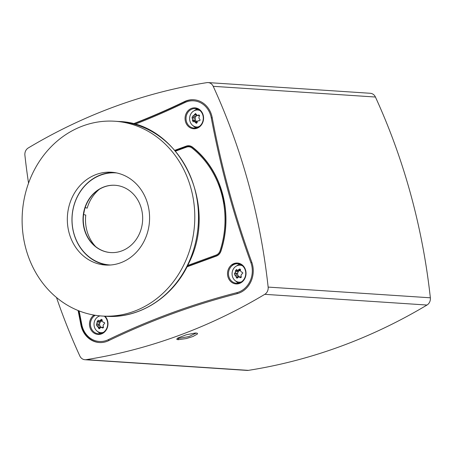 <?xml version="1.0" encoding="UTF-8"?>
<svg xmlns="http://www.w3.org/2000/svg" width="453" height="453" viewBox="0 0 453 453"><rect width="100%" height="100%" fill="white"/><g stroke="black" fill="none" stroke-linecap="round" stroke-linejoin="round"><path stroke-width="0.68" d="M200 126.183L193.89 128.414A10.113 8.941 93.8 0 0 200 126.183M175.101 150.645L186.5 146.478A7.809 6.903 93.8 0 1 192.536 147.463A89.445 79.077 93.8 0 1 218.788 183.023L219.813 186.177A89.088 78.76 93.8 0 1 223.946 201.279L224.637 204.405A89.445 79.077 93.8 0 1 220.849 250.956A7.809 6.903 93.8 0 1 216.404 255.781L187.225 266.449M224.637 204.405L218.788 183.023M232.157 265.045A10.113 8.941 93.8 0 1 234.309 263.889A10.113 8.941 93.8 0 1 236.647 263.403L232.157 265.045L236.647 263.403M95.039 315.243L94.105 315.543L94.954 315.231M94.105 315.543A10.113 8.941 93.8 0 1 94.637 315.18M105.051 316.228A10.47 9.258 93.8 0 1 104.858 331.709A10.47 9.258 93.8 0 1 91.24 330.282A10.47 9.258 93.8 0 1 94.003 315.073M104.32 316.183A9.762 8.63 93.8 0 1 107.31 320.99A9.762 8.63 93.8 0 1 98.414 333.748A9.762 8.63 93.8 0 1 90.572 325.979A9.762 8.63 93.8 0 1 95.311 315.288M234.054 263.538A10.47 9.258 93.8 0 1 245.803 275.662A10.47 9.258 93.8 0 1 230.469 281.273A10.47 9.258 93.8 0 1 234.054 263.538M245.356 270.492A9.762 8.63 93.8 0 1 236.46 283.255A9.762 8.63 93.8 0 1 228.527 274.761A9.762 8.63 93.8 0 1 234.569 264.235A9.762 8.63 93.8 0 1 237.746 263.776A9.762 8.63 93.8 0 1 245.356 270.492M194.807 128.08A9.762 8.63 93.8 0 1 194.009 128.069A9.762 8.63 93.8 0 1 186.07 119.575A9.762 8.63 93.8 0 1 192.112 109.054A9.762 8.63 93.8 0 1 195.294 108.59A9.762 8.63 93.8 0 1 203.012 115.747A9.762 8.63 93.8 0 1 199.371 126.41M191.596 108.358A10.47 9.258 93.8 0 1 203.346 120.481A10.47 9.258 93.8 0 1 188.012 126.087A10.47 9.258 93.8 0 1 191.596 108.358M174.813 150.305L186.245 146.126A8.165 7.22 93.8 0 1 192.553 147.163A89.796 79.388 93.8 0 1 220.973 251.064A8.165 7.22 93.8 0 1 216.33 256.104L187.038 266.817M79.128 310.922A838.707 741.482 93.8 0 1 81.755 324.393A22.004 19.456 -86.2 0 0 108.188 339.727A838.707 741.482 93.8 0 1 236.862 292.661A22.004 19.456 -86.2 0 0 250.86 262.542A838.707 741.482 93.8 0 1 211.291 117.899A22.004 19.456 -86.2 0 0 184.858 102.565A838.707 741.482 93.8 0 1 134.83 124.32M78.607 310.718A837.642 740.542 93.8 0 1 81.33 324.665A23.069 20.396 -86.2 0 0 99.53 342.547M194.009 99.779A23.069 20.396 -86.2 0 0 184.994 101.619A837.642 740.542 93.8 0 1 133.488 123.952M99.4 315.809A9.762 8.63 -86.2 0 0 98.516 316.449M97.531 331.432A9.762 8.63 -86.2 0 0 100.668 333.561M239.96 264.258A9.762 8.63 -86.2 0 0 236.568 265.951M235.577 280.939A9.762 8.63 -86.2 0 0 238.72 283.068M197.508 109.071A9.762 8.63 -86.2 0 0 194.116 110.77M193.125 125.753A9.762 8.63 -86.2 0 0 195.832 127.706M28.545 183.154A603.385 533.441 93.8 0 1 24.898 155.203A7.101 6.274 -86.2 0 1 28.267 147.961A603.385 533.441 93.8 0 1 206.868 82.639A7.101 6.274 -86.2 0 1 208.103 82.582A7.101 6.274 -86.2 0 1 213.221 86.319A603.385 533.441 93.8 0 1 268.142 287.089A7.101 6.274 -86.2 0 1 264.779 294.331A603.385 533.441 93.8 0 1 86.178 359.659A7.101 6.274 -86.2 0 1 84.943 359.716A7.101 6.274 -86.2 0 1 79.824 355.973A603.385 533.441 93.8 0 1 56.495 297.491M208.103 82.582L370.305 93.284A7.101 6.274 93.8 0 1 375.424 97.027A603.385 533.441 93.8 0 1 430.35 297.797A7.101 6.274 93.8 0 1 426.986 305.039A603.385 533.441 93.8 0 1 248.38 370.361A7.101 6.274 93.8 0 1 247.151 370.418L84.943 359.716M78.075 310.503A837.642 740.542 93.8 0 1 80.832 324.631A23.069 20.396 -86.2 0 0 99.281 342.536A23.069 20.396 -86.2 0 0 108.544 340.707A837.642 740.542 -86.2 0 1 237.055 293.703A23.069 20.396 -86.2 0 0 251.732 262.123A837.642 740.542 93.8 0 1 212.214 117.661A23.069 20.396 -86.2 0 0 193.759 99.756A23.069 20.396 -86.2 0 0 184.501 101.591A837.642 740.542 93.8 0 1 133.142 123.856M196.279 333.012L188.918 336.585L178.612 338.374L177.644 338.159M177.972 339.722L176.681 339.178L177.921 337.989L186.24 334.79L195.373 333.006L197.344 333.238L197.491 333.957L192.95 336.517L186.353 338.55L177.972 339.722L178.612 338.374M197.123 121.67A3.284 2.905 93.8 0 1 196.97 121.608A3.284 2.905 93.8 0 1 195.198 119.043A3.284 2.905 93.8 0 1 196.308 115.991A3.284 2.905 93.8 0 1 197.214 115.441M193.759 121.489L193.318 121.755L192.389 120.413L192.667 119.898L192.061 117.638L192.644 116.036L193.125 116.115L195.543 113.499L197.208 115.436L198.414 115.062C199.467 114.977 199.773 115.424 199.343 116.41L198.912 116.914L199.139 118.805L199.671 119.179C200.322 120.045 200.13 120.577 199.088 120.781L197.502 120.968L197.123 122.531L196.381 123.335L195.328 122.185L193.759 121.489L196.608 121.517A1.331 1.178 93.8 0 1 197.123 121.693M194.53 116.211A0.889 0.787 -86.2 0 0 194.275 117.786L194.728 118.154A1.331 1.178 93.8 0 1 194.954 120.051L194.603 120.555A0.889 0.787 -86.2 0 0 194.467 121.376M196.721 115.288A1.331 1.178 93.8 0 1 195.413 116.268L193.278 116.127M199.569 115.594A1.331 1.178 93.8 0 1 199.547 115.594L197.208 115.436M193.318 121.755L193.001 121.84M193.125 116.115L195.498 116.274M198.454 120.696L199.462 120.758L198.454 120.696M199.241 115.119L198.844 114.988M197.984 126.919A8.499 7.514 93.8 0 1 195.339 126.778A8.499 7.514 93.8 0 1 191.177 123.788A8.499 7.514 93.8 0 1 190.243 115.221A8.499 7.514 93.8 0 1 196.443 110.045A8.499 7.514 93.8 0 1 200.028 110.6M196.443 110.045L198.403 109.807A8.873 7.843 93.8 0 1 198.907 109.762M103.505 327.287A3.284 2.905 93.8 0 1 103.205 327.4M101.347 327.276A3.284 2.905 93.8 0 1 100.306 326.449A3.284 2.905 93.8 0 1 99.637 324.937A3.284 2.905 93.8 0 1 99.728 323.244A3.284 2.905 93.8 0 1 101.902 321.03A3.284 2.905 93.8 0 1 102.061 320.996M102.061 320.973A1.331 1.178 93.8 0 1 101.58 321.058L99.252 320.905M99.36 320.911A0.889 0.787 -86.2 0 0 99.394 321.641L99.654 322.208A1.331 1.178 93.8 0 1 99.116 324.031L98.607 324.314A0.889 0.787 -86.2 0 0 98.714 325.962M101.042 327.253L99.162 328.867L97.185 325.866L96.699 325.849L96.393 324.172L96.829 323.884L97.185 321.5L98.324 320.339L99.558 320.871L101.574 319.32L102.202 320.254L102.078 320.888L103.199 322.304L103.845 322.326C104.83 322.706 104.932 323.266 104.145 324.008L103.556 324.286L103.018 326.109L103.358 326.675C103.618 327.717 103.239 328.102 102.219 327.836L101.042 327.253L103.38 327.411A1.331 1.178 93.8 0 1 103.477 327.423M97.248 325.866L99.473 326.013A1.331 1.178 93.8 0 1 100.6 327.321M102.661 327.989L103.103 327.898M99.513 326.018L97.185 325.866M103.159 322.298L104.065 322.36L103.159 322.298M99.241 320.905L99.558 320.871M97.995 320.192L98.324 320.339M103.369 332.377A8.499 7.514 93.8 0 1 99.745 332.457A8.499 7.514 93.8 0 1 94.02 324.138A8.499 7.514 93.8 0 1 100.039 315.871A8.499 7.514 93.8 0 1 100.045 315.871M102.146 333.057A8.873 7.843 93.8 0 1 101.653 332.949L99.745 332.457M241.336 276.879A3.284 2.905 93.8 0 1 240.996 276.97M239.648 276.879A3.284 2.905 93.8 0 1 239.399 276.783A3.284 2.905 93.8 0 1 238.216 275.758A3.284 2.905 93.8 0 1 237.853 272.513A3.284 2.905 93.8 0 1 240.175 270.492A3.284 2.905 93.8 0 1 240.356 270.469M240.367 270.441A1.331 1.178 93.8 0 1 239.937 270.503L237.599 270.345L239.88 268.929L240.503 269.937L240.333 270.56L241.358 272.072L241.998 272.14C242.955 272.598 243.018 273.165 242.185 273.85L241.579 274.082L240.917 275.86L241.217 276.449C241.409 277.496 241.007 277.848 240.005 277.508L238.782 276.823L236.947 278.267L235.124 275.107L234.643 275.045L234.456 273.34L235.509 272.355L235.418 270.741L236.636 269.682L237.599 270.345A0.889 0.787 -86.2 0 0 237.632 270.888L237.853 271.472A1.331 1.178 93.8 0 1 237.196 273.25L236.664 273.487A0.889 0.787 -86.2 0 0 236.857 275.192L237.417 275.254A1.331 1.178 93.8 0 1 238.437 276.766L238.425 276.862M240.888 276.987A1.331 1.178 93.8 0 1 241.33 277.015M240.503 277.7L240.005 277.508L240.996 277.57M236.268 269.501L236.636 269.682M241.421 281.885A8.499 7.514 93.8 0 1 237.797 281.959A8.499 7.514 93.8 0 1 232.661 270.498A8.499 7.514 93.8 0 1 238.901 265.231A8.499 7.514 93.8 0 1 242.485 265.786M240.198 282.564A8.873 7.843 93.8 0 1 239.699 282.457L237.797 281.959M238.901 265.231L240.854 264.994A8.873 7.843 93.8 0 1 241.358 264.948M175.538 151.155L186.523 147.14A7.101 6.274 93.8 0 1 188.833 146.8A7.101 6.274 93.8 0 1 192.004 148.035A88.731 78.448 93.8 0 1 220.096 250.713A7.101 6.274 93.8 0 1 216.053 255.09L187.729 265.452M113.828 172.468A46.495 41.104 -86.2 0 0 100.996 174.745A46.495 41.104 -86.2 0 0 72.101 223.572A46.495 41.104 -86.2 0 0 107.712 265.107M96.364 174.439A46.495 41.104 -86.2 0 0 67.582 224.575A46.495 41.104 -86.2 0 0 105.39 265.028A46.495 41.104 -86.2 0 0 149.473 221.341A46.495 41.104 -86.2 0 0 111.517 172.236A46.495 41.104 -86.2 0 0 96.364 174.439M83.075 125.86A97.605 86.291 -86.2 0 0 22.65 231.104A97.605 86.291 -86.2 0 0 102.027 316.03A97.605 86.291 -86.2 0 0 194.558 224.32A97.605 86.291 -86.2 0 0 114.881 121.24A97.605 86.291 -86.2 0 0 83.075 125.86M85.153 207.644L87.18 208.131A37.271 32.95 93.8 0 1 99.445 189.224M95.657 246.608A37.271 32.95 93.8 0 1 85.776 215.073L83.584 214.541M87.191 208.091L85.164 207.604M83.584 214.512L84.615 209.422M84.332 229.354A33.72 29.807 93.8 0 1 115.062 185.277A33.72 29.807 93.8 0 1 142.587 220.888A33.72 29.807 93.8 0 1 110.617 252.57A33.72 29.807 93.8 0 1 84.332 229.354M115.187 185.288A33.72 29.807 -86.2 0 0 84.581 229.371A33.72 29.807 -86.2 0 0 110.742 252.576M110.526 265.005A46.144 40.793 93.8 0 1 109.802 264.965A46.144 40.793 93.8 0 1 73.828 233.193A46.144 40.793 93.8 0 1 115.877 172.882A46.144 40.793 93.8 0 1 116.602 172.938M116.002 172.893A46.144 40.793 93.8 0 1 116.127 172.899A46.144 40.793 93.8 0 1 116.568 172.933M110.492 265.005A46.144 40.793 93.8 0 1 110.051 264.982A46.144 40.793 93.8 0 1 109.926 264.971M216.33 256.104L216.404 255.781M81.755 324.393L80.832 324.631M108.188 339.727L108.879 340.543M236.862 292.661L237.457 293.589M250.86 262.542L251.789 262.276M211.291 117.899L212.231 117.763M184.858 102.565L184.994 101.619L184.501 101.591M186.245 146.126L186.5 146.478M192.553 147.163L192.536 147.463M248.38 370.361L86.178 359.659M426.986 305.039L264.779 294.331M430.35 297.797L268.142 287.089M375.424 97.027L213.221 86.319M192.389 120.413L194.603 120.555M192.667 119.898L194.954 120.051M192.44 118.007L194.728 118.154M192.061 117.638L194.275 117.786M194.467 114.92L196.46 115.056M194.609 114.292L196.194 114.394M197.814 115.322L199.513 115.436M195.328 122.185L197.117 122.304M195.611 122.786L197.072 122.882M101.67 327.479L103.409 327.593M98.341 327.921L99.954 328.029M98.307 327.276L100.407 327.417M100.753 319.733L102.191 319.829M100.373 320.277L102.168 320.396M97.185 321.5L99.394 321.641M97.367 322.055L99.654 322.208M96.829 323.884L99.116 324.031M96.393 324.172L98.607 324.314M238.68 269.801L240.503 269.92M239.099 269.292L240.486 269.382M239.484 277.106L241.273 277.225M235.418 270.741L237.632 270.888M235.566 271.319L237.853 271.472M234.903 273.097L237.196 273.25M234.456 273.34L236.664 273.487M234.643 275.045L236.857 275.192M235.124 275.107L237.417 275.254M236.149 276.613L238.437 276.766M236.138 277.253L237.808 277.361M114.881 121.24L118.578 121.483A97.605 86.291 93.8 0 1 198.255 224.563A97.605 86.291 93.8 0 1 105.719 316.273L102.027 316.03M195.339 126.778L197.117 127.236M238.782 276.823L241.121 276.981M118.578 121.483C178.81 122.735 218.946 203.844 189.048 262.695C173.788 296.84 139.569 318.963 105.719 316.273"/></g></svg>
